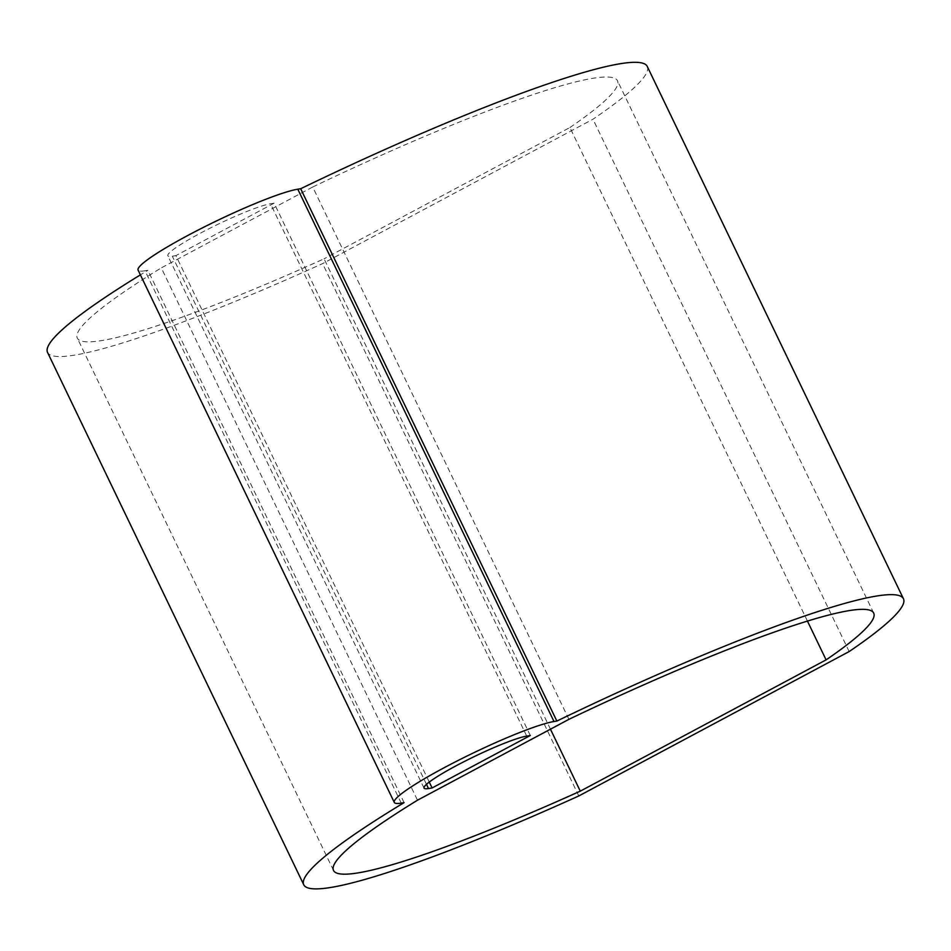 <?xml version="1.0" encoding="UTF-8"?>
<svg xmlns="http://www.w3.org/2000/svg" width="951" height="951" viewBox="0 0 951 951"><rect width="100%" height="100%" fill="white"/><g stroke="black" fill="none" stroke-linecap="round" stroke-linejoin="round"><path stroke-width="0.71" stroke-dasharray="4.75 3.57" d="M530.313 735.503L274.114 203.169L270.512 203.764A59.449 6.621 -25.7 0 0 208.97 228.739A59.449 6.621 -25.7 0 0 167.84 255.76A59.449 6.621 -25.7 0 0 172.309 256.211L175.911 255.617L429.258 782.055M274.114 203.169L175.911 255.617M568.912 719.336L312.724 187.002L161.301 267.873L417.501 800.207M550.463 729.203L324.077 258.815A327.334 36.435 -25.7 0 1 77.304 338.104A327.334 36.435 -25.7 0 1 161.301 267.873M807.447 621.098L569.911 127.529L324.077 258.815M312.724 187.002A327.334 36.435 -25.7 0 1 617.496 80.752A327.334 36.435 -25.7 0 1 569.911 127.529M401.227 803.12L145.028 270.773L147.904 270.31A360.358 40.108 -25.7 0 0 140.391 274.875M145.028 270.773A92.473 10.295 -25.7 0 1 138.085 270.084M647.251 66.427A360.358 40.108 -25.7 0 1 592.972 119.22L322.615 263.605A360.358 40.108 -25.7 0 1 47.55 352.417M404.092 802.644L147.904 270.31M578.814 795.951L322.615 263.605M849.16 651.554L592.972 119.22M526.711 736.098L270.512 203.764M426.476 784.337L172.309 256.211M424.039 788.106L167.84 255.76M333.504 870.438L77.304 338.104M873.696 613.086L617.496 80.752"/><path stroke-width="1.43" d="M303.749 884.763A360.358 40.108 -25.7 0 0 578.814 795.951L849.16 651.554A360.358 40.108 -25.7 0 0 903.45 598.761A360.358 40.108 -25.7 0 0 556.858 721.06L553.993 721.524A92.473 10.295 -25.7 0 0 458.263 760.396A92.473 10.295 -25.7 0 0 394.285 802.418A92.473 10.295 -25.7 0 0 401.227 803.12L404.092 802.644A360.358 40.108 -25.7 0 0 303.749 884.763L47.55 352.417A360.358 40.108 -25.7 0 1 140.391 274.875M530.313 735.503L432.099 787.963L428.509 788.545A59.449 6.621 -25.7 0 1 424.039 788.106A59.449 6.621 -25.7 0 1 465.17 761.085A59.449 6.621 -25.7 0 1 526.711 736.098L530.313 735.503M568.912 719.336A327.334 36.435 -25.7 0 1 873.696 613.086A327.334 36.435 -25.7 0 1 826.098 659.875L580.276 791.161A327.334 36.435 -25.7 0 1 333.504 870.438A327.334 36.435 -25.7 0 1 417.501 800.207L568.912 719.336M432.099 787.963L429.258 782.055M580.276 791.161L550.463 729.203M826.098 659.875L807.447 621.098M394.285 802.418L138.085 270.084A92.473 10.295 -25.7 0 1 202.064 228.062A92.473 10.295 -25.7 0 1 297.794 189.19L300.671 188.726A360.358 40.108 -25.7 0 1 647.251 66.427L903.45 598.761M556.858 721.06L300.671 188.726M428.509 788.545L426.476 784.337M553.993 721.524L297.794 189.19"/></g></svg>
